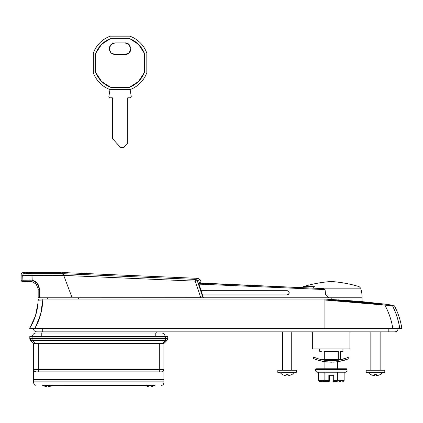 <?xml version="1.0" encoding="UTF-8"?>
<svg xmlns="http://www.w3.org/2000/svg" width="423" height="423" viewBox="0 0 423 423"><rect width="100%" height="100%" fill="white"/><g stroke="black" fill="none" stroke-linecap="round" stroke-linejoin="round"><path stroke-width="0.63" d="M108.88 96.455A1.163 1.163 0 0 0 108.864 96.645L109.208 97.464L110.028 97.808L112.381 97.808L110.028 97.808A1.163 1.163 0 0 1 108.88 96.455L110.001 89.576L108.88 96.455A1.163 1.163 0 0 0 110.028 97.808L112.381 97.808L112.381 138.517L120.058 146.913A2.792 2.792 0 0 0 124.145 146.95L127.735 143.17L127.735 97.808L130.094 97.808A1.163 1.163 0 0 0 131.241 96.455A1.163 1.163 0 0 1 131.257 96.645A1.163 1.163 0 0 0 131.241 96.455L130.12 89.576M129.174 52.833L125.06 54.535L115.056 54.535C111.55 54.17 109.61 52.23 109.245 48.724C109.61 45.213 111.55 43.278 115.056 42.908L110.948 44.611L109.245 48.724L110.948 52.833L115.056 54.535L125.06 54.535A5.816 5.816 0 0 0 130.876 48.724L129.174 44.611L125.06 42.908L115.056 42.908L125.06 42.908C127.809 42.575 129.75 44.515 130.876 48.724L129.174 52.833L125.06 54.535L128.613 53.33M130.876 48.539L128.492 44.024L125.06 42.908M129.877 89.665L110.244 89.665C106.31 88.222 102.868 86.022 99.907 83.061C96.952 80.106 94.752 76.658 93.309 72.73L93.309 53.092C94.752 49.163 96.952 45.721 99.907 42.76C102.868 39.804 106.31 37.605 110.244 36.161L129.877 36.161C133.805 37.605 137.253 39.804 140.209 42.76C143.17 45.721 145.369 49.163 146.813 53.092L146.813 72.73C145.369 76.658 143.17 80.106 140.209 83.061C137.253 86.022 133.805 88.222 129.877 89.665L110.244 89.665A28.494 28.494 0 0 1 93.309 72.73L93.309 53.092A28.494 28.494 0 0 1 110.244 36.161L129.877 36.161A28.494 28.494 0 0 1 146.813 53.092L146.813 72.73A28.494 28.494 0 0 1 129.877 89.665M129.454 38.488L110.662 38.488L101.552 44.404L95.635 53.515L95.635 72.307L101.552 81.417L110.662 87.339L129.454 87.339L138.564 81.417L144.486 72.307L144.486 53.515L138.564 44.404L129.454 38.488L138.564 44.404L144.486 53.515L144.486 72.307L138.564 81.417L129.454 87.339C136.576 84.441 141.589 79.429 144.486 72.307L144.486 53.515C141.589 46.393 136.576 41.385 129.454 38.488L110.662 38.488C103.54 41.385 98.533 46.393 95.635 53.515L101.552 44.404L110.662 38.488L129.454 38.488C136.576 41.385 141.589 46.393 144.486 53.515M110.662 87.339L101.552 81.417L95.635 72.307C98.533 79.429 103.54 84.441 110.662 87.339L129.454 87.339L110.662 87.339C103.54 84.441 98.533 79.429 95.635 72.307L95.635 53.515L95.635 72.307M144.486 72.307C141.589 79.429 136.576 84.441 129.454 87.339M95.635 53.515C98.533 46.393 103.54 41.385 110.662 38.488M115.056 54.535L110.948 52.833M130.094 97.808L127.735 97.808L130.094 97.808L130.913 97.464L131.257 96.645A1.163 1.163 0 0 1 130.094 97.808M124.145 146.95A2.792 2.792 0 0 1 120.058 146.913L122.094 147.823L124.145 146.95L127.735 143.17L124.145 146.95M127.735 143.17L127.735 97.808M112.381 97.808L112.381 138.517L120.058 146.913M329.332 381.171L329.543 380.822A0.698 0.698 0 0 1 328.845 381.52L325.53 381.52L328.845 381.52A0.698 0.698 0 0 0 329.543 380.822L329.543 375.703L333.033 375.703L333.033 380.822A0.698 0.698 0 0 0 333.731 381.52L337.041 381.52L333.731 381.52L333.731 375.005L328.845 375.005L328.845 380.356L324.859 380.356L324.859 372.214L324.859 380.356L318.434 380.356L318.434 372.214L318.434 380.356L318.826 381.176L319.777 381.52L322.231 381.52L319.777 381.52M335.111 360.645L333.573 360.745M347.119 357.858L338.099 360.285L329.506 360.771M324.89 360.348L324.89 359.418L324.89 360.348M337.681 359.418L337.681 360.348L337.681 359.418M319.656 351.275L319.656 348.949L319.656 351.275L321.982 351.275L321.982 359.418L324.309 359.418L324.309 351.275L338.263 351.275L338.263 359.418L340.589 359.418L340.589 351.275L342.916 351.275L340.589 351.275L340.589 359.418L324.309 359.418L324.309 351.275L338.263 351.275L338.263 359.418L321.982 359.418L321.982 351.275L319.656 351.275M342.916 348.949L342.916 351.275L342.916 348.949M312.676 348.949L312.676 331.854L312.676 348.949L349.895 348.949L349.895 331.854L349.895 348.949L312.676 348.949M313.607 357.091L314.971 357.668L313.607 357.091L313.607 358.614L313.607 357.091L318.783 358.995L324.478 360.285L318.783 358.995L313.607 357.091M316.092 358.107L314.971 357.668M338.083 360.285L338.775 360.169M348.964 358.614L347.606 359.164L348.964 358.614L348.964 357.091L348.964 358.614L343.788 360.449L338.093 361.697L333.736 362.146L324.478 361.697L316.526 359.74M327.862 362.077L324.483 361.697L331.288 362.21L338.093 361.697L331.278 362.21L324.478 361.697L318.789 360.449L313.607 358.614M321.866 361.205L324.478 361.697M333.239 381.319L333.033 380.822L333.239 381.319M322.86 380.822A0.698 0.629 -90 0 1 322.231 381.52L325.53 381.52L322.231 381.52A0.698 0.629 90 0 0 322.86 380.822M315.584 369.469A0.698 0.698 0 0 1 316.282 368.771L317.424 368.771L316.282 368.771A0.698 0.698 0 0 0 315.584 369.469L315.584 371.05L315.584 369.469L346.987 369.469L346.987 371.05L345.565 372.214L317.007 372.214L315.584 371.05L346.987 371.05L346.987 369.469L315.584 369.469M317.424 368.771L346.289 368.771A0.698 0.698 0 0 1 346.987 369.469A0.698 0.698 0 0 0 346.289 368.771L316.282 368.771M326.762 361.982L324.89 361.755L325.377 361.824L324.89 361.755L324.89 368.771L324.89 361.755L326.736 361.982M335.83 361.982L337.681 361.755L337.681 368.771L337.681 361.755L343.788 360.449L338.093 361.697L347.606 359.164L343.799 360.444M337.194 361.824L337.681 361.755M339.495 381.52L340.346 381.52A0.698 0.635 90 0 1 339.711 380.822A0.698 0.635 -90 0 0 340.346 381.52L339.495 381.52A0.698 0.571 90 0 1 338.918 380.822A0.698 0.571 -90 0 0 339.495 381.52L340.346 381.52L339.495 381.52M315.584 371.05L317.007 372.214L345.565 372.214L346.987 371.05L315.584 371.05M337.517 381.176L337.041 381.52L337.713 380.356L344.137 380.356L343.746 381.176L344.137 380.356L344.137 372.214L344.137 380.356L337.713 380.356L337.713 372.214L337.713 380.356L333.731 380.356L333.731 381.52A0.698 0.698 0 0 1 333.033 380.822L333.033 380.356L333.731 380.356L333.731 375.005L328.845 375.005L328.845 380.356L324.859 380.356L324.885 380.663M328.845 375.703L329.543 375.703L328.845 375.005L329.543 375.703L333.033 375.703L333.731 375.005L333.033 375.703L333.033 380.356L337.713 380.356M328.845 381.52L328.845 380.356L328.845 381.52M325.054 381.176L325.53 381.52L324.859 380.356L318.434 380.356L318.826 381.176M343.746 381.176L342.794 381.52L343.746 381.176M323.648 380.822A0.698 0.571 -90 0 1 323.077 381.52A0.698 0.571 90 0 0 323.648 380.822M329.543 380.822L329.543 380.356L328.845 380.356L329.543 380.356L329.543 375.703M348.964 357.091L343.799 358.99L347.606 357.668M343.799 358.99L338.099 360.285L331.278 360.814L324.473 360.285L318.783 358.995M314.971 359.169L318.783 360.449M324.473 360.285L331.267 360.814L335.809 360.581M366.181 372.33L366.181 370.236L366.181 372.33L384.793 372.33L384.793 370.236L384.793 372.33L366.181 372.33M277.784 372.33L277.784 370.236L277.784 372.33L296.391 372.33L296.391 370.236L296.391 372.33L277.784 372.33M370.834 370.236L370.834 331.854L370.834 370.236M380.14 331.854L380.14 370.236L380.14 331.854M282.432 370.236L282.432 331.854L282.432 370.236M291.738 331.854L291.738 370.236L291.738 331.854M394.564 306.03L384.845 305.115L384.999 304.132L391.629 305.083A1.163 1.153 98.7 0 1 392.475 305.702A1.163 1.153 -81.3 0 0 391.629 305.083C394.4 305.512 394.4 305.512 391.629 305.083L384.999 304.132L324.912 299.04L324.912 300.007C352.459 301.594 372.436 303.296 384.845 305.115C388.785 312.269 391.434 320.021 392.798 328.364L34.966 328.364L40.576 314.606L42.797 300.007L324.912 300.007L324.912 328.364L399.751 328.364C398.524 320.401 396.092 312.851 392.475 305.702L394.775 310.672L392.475 305.702L394.564 306.03A74.443 74.443 0 0 1 401.85 328.364L399.772 328.364L401.85 328.364A74.443 74.443 0 0 0 394.564 306.03L392.475 305.702C396.092 312.851 398.524 320.401 399.772 328.364L29.647 328.364L31.36 328.364L29.647 328.364L32.106 324.018M286.038 375.904L286.038 374.646L286.038 375.904L282.432 374.646A8.317 8.317 0 0 1 280.105 372.33A8.317 8.317 0 0 0 282.432 374.646L286.038 375.904L286.038 374.646L288.132 374.646L288.132 375.904L291.738 374.646A8.317 8.317 0 0 0 294.064 372.33A8.317 8.317 0 0 1 291.738 374.646L288.132 375.904L288.132 374.646L288.132 375.904M374.44 375.904L374.44 374.646L374.44 375.904L370.834 374.646A8.317 8.317 0 0 1 368.507 372.33A8.317 8.317 0 0 0 370.834 374.646L374.44 375.904L374.44 374.646L376.533 374.646L376.533 375.904L380.14 374.646A8.317 8.317 0 0 0 382.466 372.33A8.317 8.317 0 0 1 380.14 374.646L376.533 375.904L376.533 374.646L376.533 375.904M42.686 328.364L34.966 328.364C39.825 319.465 42.437 310.017 42.797 300.007L324.912 300.013L324.912 299.04L39.318 299.04A1.163 1.163 0 0 0 38.155 300.177C37.858 310.255 35.024 319.651 29.647 328.364M395.389 328.364L397.409 328.364M389.229 304.729L390.461 304.909M324.912 328.364L324.912 300.013L384.845 305.115L384.999 304.132L324.912 299.04L360.296 301.451L384.666 304.084M33.38 328.385L33.38 328.385A3.469 3.469 -90 0 0 36.849 331.854L42.686 331.854L42.686 328.385L42.686 331.854L388.811 331.854L388.811 328.385L398.112 328.385L42.686 328.385L388.811 328.385L388.811 331.854L394.648 331.854L36.849 331.854A3.469 3.469 90 0 1 33.38 328.385L32.259 328.364M398.112 328.385L397.52 328.364L398.112 328.385A3.469 3.469 90 0 1 394.648 331.854A3.469 3.469 -90 0 0 398.112 328.385M397.308 328.364L396.43 328.364M42.649 331.854L388.848 331.854M41.084 331.854L41.084 333.017L41.084 331.854L36.849 331.854M156.235 333.017L156.235 331.854L156.235 333.017M296.391 370.236L277.784 370.236L296.391 370.236M288.132 374.646L286.038 374.646M384.793 370.236L366.181 370.236L384.793 370.236M376.533 374.646L374.44 374.646M389.89 305.448L384.845 305.115C388.806 312.385 391.455 320.132 392.798 328.364M29.716 328.253L35.474 315.865L38.044 302.54L38.155 300.224M42.538 300.007L38.155 300.177A1.163 1.163 0 0 1 39.318 299.04L42.797 299.04L42.797 300.007L42.797 299.04L324.912 299.04M31.36 328.364L34.961 328.359M42.501 300.007L39.529 300.039M331.288 299.421L330.908 299.399M362.691 301.662L338.088 299.838M30.504 340.351L32.127 340.33L32.127 338.68L167.746 338.68L167.069 339.838M29.843 339.119L29.8 336.507L32.127 336.507L32.127 338.68L30.488 338.68L30.488 340.335L30.202 339.992M167.069 340.33L167.746 338.68A2.327 2.327 -135 0 1 167.069 340.33A2.327 1.343 -135 0 1 165.425 340.33L32.127 340.33L35.283 343.487L162.263 343.487L165.425 340.33L167.069 340.33L163.913 343.487L167.048 340.346M42.623 385.358A8.317 8.317 0 0 0 42.945 385.58A8.317 8.317 0 0 1 42.623 385.358L49.644 385.327M52.568 385.358A8.317 8.317 0 0 1 52.251 385.58A8.317 8.317 0 0 0 52.568 385.358L152.005 385.327M48.645 385.501L46.551 385.501L48.645 385.501L48.645 386.839L52.251 385.58M144.978 385.358A8.317 8.317 0 0 0 145.301 385.58A8.317 8.317 0 0 1 144.978 385.358L44.278 385.358M154.924 385.358A8.317 8.317 0 0 1 154.607 385.58A8.317 8.317 0 0 0 154.924 385.358L146.633 385.358M151 385.501L148.907 385.501L151 385.501L151 386.839L154.607 385.58M32.127 336.507L167.746 336.507L29.8 336.507L29.8 338.68L32.127 338.68L32.127 336.507M34.321 371.183L35.966 371.865L38.292 371.865L35.966 371.865L34.321 371.183L33.639 369.538L33.639 343.487L35.283 343.487L32.127 340.33L165.425 340.33L162.263 343.487L163.913 343.487L163.913 369.538L163.913 343.487L33.639 343.487L30.482 340.33A2.327 1.343 135 0 1 30.482 340.33L33.639 343.487L33.639 379.542L163.913 379.542L163.913 369.538L163.23 371.183L161.586 371.865L159.26 371.865L161.586 371.865L163.23 371.183M167.059 338.68L167.746 338.68L167.746 336.507L167.746 338.68L165.425 338.68L165.425 336.507L165.425 338.68L32.127 338.68L32.127 340.33A2.327 1.343 135 0 1 30.488 340.335L30.488 338.68L29.8 338.68L30.488 340.335A2.327 2.327 180 0 1 29.8 338.68L29.8 338.68M33.639 369.538A2.327 2.327 180 0 0 35.966 371.865L38.292 371.865L38.292 369.538L33.639 369.538L38.292 369.538L38.292 343.487L38.292 369.538L163.913 369.538A2.327 2.327 0 0 1 161.586 371.865L35.966 371.865A2.327 2.327 0 0 1 33.639 369.538L33.639 383.032L163.913 383.032L163.913 381.869L33.639 381.869L33.639 383.032L34.321 384.676L35.966 385.358M163.913 369.538L159.26 369.538L159.26 343.487L159.26 369.538L38.292 369.538L38.292 371.865L159.26 371.865L159.26 369.538L159.26 371.865L161.586 371.865A2.327 2.327 180 0 0 163.913 369.538L163.913 383.032L33.639 383.032L34.321 384.676L35.072 385.179L34.321 384.676L33.639 383.032M163.913 381.869L163.913 379.542L33.639 379.542L33.639 381.869L163.913 381.869M162.474 385.179L161.586 385.358L163.23 384.676L163.913 383.032M35.072 385.179L34.321 384.676M165.076 336.507A3.49 3.49 0 0 0 161.586 333.017L155.77 333.017L155.77 336.507L155.77 333.017L41.782 333.017L41.782 336.507L41.782 333.017L35.966 333.017A3.49 3.49 0 0 0 32.476 336.507M145.301 385.58L148.907 386.839L148.907 385.501M42.945 385.58L46.551 386.839L46.551 385.501M165.425 340.33L165.425 338.68L165.425 340.33M200.798 297.723L72.127 297.792L63.725 275.394L195.225 281.142L197.266 280.735A2.327 0.534 157 0 0 195.225 281.142L63.725 275.394L195.225 281.142L200.814 297.792L203.035 297.792L197.266 280.735L200.058 279.677A116.748 116.748 0 0 1 201.142 281.988L198.599 282.966L201.142 281.988A116.748 116.748 0 0 0 200.058 279.677L197.266 280.735L203.035 297.792L203.452 297.792L198.599 282.966L203.452 297.792L331.225 297.792L331.225 299.421L331.225 297.792L203.452 297.792M202.247 297.792L39.334 297.792L72.127 297.792L63.709 275.347L72.127 297.792M202.183 297.792L201.787 297.792M62.636 272.534L198.064 278.366L195.304 279.407L63.075 273.686C62.488 272.148 62.488 272.148 63.075 273.686C62.488 272.148 62.488 272.148 63.075 273.686L63.725 275.394L63.075 273.686L63.281 274.231L63.075 273.686L195.304 279.407L63.075 273.686M202.987 297.792L202.443 297.792M198.599 282.966L321.908 288.534L323.632 288.756L325.06 289.586L199.059 284.129L325.06 289.586L323.6 288.75M195.225 281.142L195.304 279.407A2.327 2.279 69.6 0 1 197.266 280.735A2.327 2.279 -110.4 0 0 195.304 279.407C198.984 278.033 198.984 278.033 195.304 279.407M199.355 279.947L197.266 280.735L200.053 279.682L198.059 278.376L196.119 279.106M195.23 281.142A2.327 0.534 157 0 1 196.494 280.75A2.327 0.534 157 0 1 197.266 280.735M22.905 280.232L21.15 280.232A1.163 1.163 0 0 0 22.313 281.395L24.053 281.395A1.163 1.153 -90 0 1 22.905 280.232L22.705 275.542L22.905 280.232L32.19 280.142L32.011 275.341L63.704 275.336C63.043 273.596 63.043 273.596 63.704 275.336L62.726 274.109L63.704 275.336L22.705 275.542L21.15 274.86L21.15 280.232L21.15 274.86L22.705 275.542L22.905 280.232L29.985 279.952L30.26 281.395L31.942 281.575L22.313 281.395A1.163 1.163 0 0 1 21.15 280.232L22.905 280.232A1.163 1.153 90 0 0 24.053 281.395L30.26 281.395L29.985 279.952L22.905 280.232M324.219 288.914L325.06 289.586L325.541 294.397L329.036 297.792L325.541 294.397L329.036 297.792L362.093 297.792L362.093 301.599L362.093 297.792L341.504 297.792M308.108 286.646L303.238 286.662C312.375 283.891 321.707 282.167 331.225 281.485C340.721 282.162 350.022 283.881 359.132 286.635C350.022 283.881 340.721 282.162 331.225 281.485C321.707 282.167 312.375 283.891 303.238 286.662L314.463 286.635A2.327 1.396 90 0 0 313.533 288.174L360.682 288.174L313.533 288.174A2.327 1.396 -90 0 1 314.463 286.635L303.238 286.662L301.932 287.672L270.429 286.318M362.093 297.792A31.249 31.249 0 0 0 360.682 288.174A31.249 31.249 0 0 1 362.093 297.792L355.833 297.792L362.093 297.792M39.334 289.057L38.176 289.3L39.334 289.057C39.069 284.452 36.69 281.48 32.19 280.142C36.685 281.48 39.069 284.452 39.334 289.057L39.334 297.792L38.176 297.792L38.176 289.3L38.176 297.792L39.334 297.792L39.334 289.057L37.361 283.373L32.19 280.142L37.361 283.373M287.095 290.696L201.396 290.696L287.095 290.696L288.581 291.325L289.179 292.79L288.581 294.26L287.095 294.884L202.665 294.879L287.095 294.884C288.084 294.995 288.782 294.297 289.179 292.79L288.581 294.26L287.095 294.884A2.094 2.094 0 0 0 289.179 292.79L289.179 292.79A2.094 2.094 0 0 0 287.095 290.696L201.39 290.68L287.095 290.696L288.581 291.325L289.179 292.79M61.287 275.341L34.422 275.341M62.107 273.803L62.726 274.109L61.462 273.665L32.011 273.66L25.01 273.221L23.477 272.534L25.01 273.221L32.011 273.66L61.462 273.665C60.891 272.153 60.891 272.153 61.462 273.665C60.891 272.153 60.891 272.153 61.462 273.665L61.626 273.681M32.011 275.384L32.011 273.66L32.011 275.341L31.212 275.347M25.206 280.063L24.698 280.074M78.345 297.792L78.345 299.04L78.345 297.792M355.833 297.792L354.03 297.792L355.833 297.792M354.03 297.792L352.264 297.792M347.13 297.792L343.323 297.792L347.13 297.792M343.323 297.792L331.225 297.792M288.571 294.271L287.095 294.884M22.705 275.542A2.327 2.3 -66.1 0 1 25.01 273.221A2.327 2.3 113.9 0 0 22.705 275.542L23.461 275.479M25.496 275.421L26.205 275.405M23.477 272.534A2.327 2.327 -113.1 0 0 21.15 274.86A2.327 2.327 66.9 0 1 23.477 272.534L61.034 272.534L63.212 274.041M30.26 281.395L29.985 279.952L30.26 281.395L31.942 281.575L32.19 280.142L31.942 281.575L36.235 284.113L38.17 289.099M31.72 281.528L36.23 284.108M32.19 280.142L29.985 279.952M321.919 288.534L198.699 283.225M325.06 289.586L323.632 288.756M323.077 381.52L322.231 381.52L323.077 381.52M38.155 300.177L38.044 302.54M393.707 305.406L394.559 306.019M360.682 288.174L359.132 286.635M47.482 297.792L47.482 299.04"/></g></svg>
